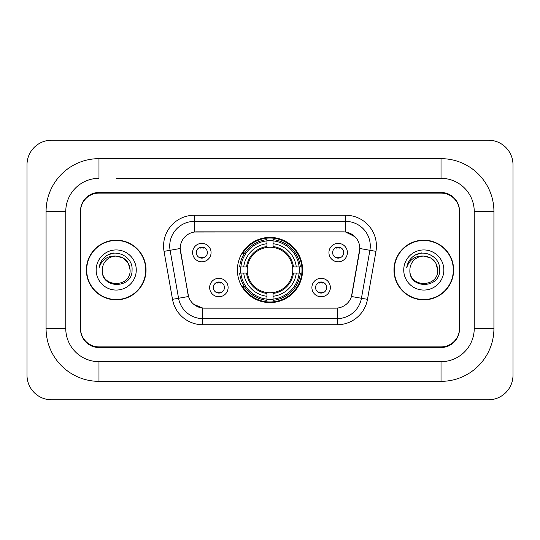 <?xml version="1.0" encoding="UTF-8"?>
<svg xmlns="http://www.w3.org/2000/svg" width="540" height="540" viewBox="0 0 540 540"><rect width="100%" height="100%" fill="white"/><g stroke="black" fill="none" stroke-linecap="round" stroke-linejoin="round"><path stroke-width="0.81" d="M237.398 270A32.602 32.602 0 0 0 270 302.603A32.602 32.602 0 0 0 302.603 270A32.602 32.602 0 0 0 270 237.398A32.602 32.602 0 0 0 237.398 270M330.352 287.53A9.227 9.227 0 0 1 321.125 296.764A9.227 9.227 0 0 1 311.897 287.53A9.227 9.227 0 0 1 321.125 278.303A9.227 9.227 0 0 1 330.352 287.53M315.583 287.53A5.535 5.535 0 0 0 321.125 293.072A5.535 5.535 0 0 0 326.66 287.53A5.535 5.535 0 0 0 321.125 281.995A5.535 5.535 0 0 0 315.583 287.53M228.103 287.53A9.227 9.227 0 0 1 218.876 296.764A9.227 9.227 0 0 1 209.648 287.53A9.227 9.227 0 0 1 218.876 278.303A9.227 9.227 0 0 1 228.103 287.53M213.341 287.53A5.535 5.535 0 0 0 218.876 293.072A5.535 5.535 0 0 0 224.417 287.53A5.535 5.535 0 0 0 218.876 281.995A5.535 5.535 0 0 0 213.341 287.53M347.389 252.592A9.227 9.227 0 0 1 338.162 261.819A9.227 9.227 0 0 1 328.934 252.592A9.227 9.227 0 0 1 338.162 243.365A9.227 9.227 0 0 1 347.389 252.592M332.627 252.592A5.535 5.535 0 0 0 338.162 258.127A5.535 5.535 0 0 0 343.697 252.592A5.535 5.535 0 0 0 338.162 247.057A5.535 5.535 0 0 0 332.627 252.592M211.066 252.592A9.227 9.227 0 0 1 201.839 261.819A9.227 9.227 0 0 1 192.611 252.592A9.227 9.227 0 0 1 201.839 243.365A9.227 9.227 0 0 1 211.066 252.592M196.304 252.592A5.535 5.535 0 0 0 201.839 258.127A5.535 5.535 0 0 0 207.374 252.592A5.535 5.535 0 0 0 201.839 247.057A5.535 5.535 0 0 0 196.304 252.592M172.503 299.336L164.039 251.35A30.76 30.76 0 0 1 194.333 215.251L345.668 215.251A30.76 30.76 0 0 1 375.962 251.35L367.497 299.336A30.76 30.76 0 0 1 337.21 324.749L202.79 324.749A30.76 30.76 0 0 1 172.503 299.336L188.541 296.507L180.434 251.35A16.612 16.612 0 0 1 196.79 231.856L343.211 231.856A16.612 16.612 0 0 1 359.566 251.35L351.972 294.415A16.612 16.612 0 0 1 335.617 308.144L204.383 308.144A16.612 16.612 0 0 1 188.028 294.415L180.185 248.501L170.1 250.283A24.611 24.611 0 0 1 194.333 221.4L345.668 221.4A24.611 24.611 0 0 1 369.9 250.283L361.442 298.262A24.611 24.611 0 0 1 337.21 318.6L202.79 318.6A24.611 24.611 0 0 1 178.558 298.262L170.1 250.283A24.611 24.611 0 0 1 169.722 246.011M240.32 273.078A29.835 29.835 0 0 1 240.32 266.922M116.201 178.335L441.025 178.335L116.201 178.335M493.931 211.559L474.242 211.559L474.242 328.442L474.242 211.559A33.224 33.224 0 0 0 441.025 178.335L441.025 158.652L98.975 158.652A52.907 52.907 0 0 0 46.069 211.559L46.069 328.442A52.907 52.907 0 0 0 98.975 381.348L441.025 381.348A52.907 52.907 0 0 0 493.931 328.442L493.931 211.559A52.907 52.907 0 0 0 441.025 158.652M441.025 381.348L441.025 361.665L98.975 361.665L441.025 361.665A33.224 33.224 0 0 0 474.242 328.442L493.931 328.442M46.069 328.442L65.759 328.442L65.759 211.559L65.759 328.442A33.224 33.224 0 0 0 98.975 361.665L98.975 381.348M441.025 193.104L98.975 193.104A18.454 18.454 0 0 0 80.521 211.559L80.521 328.442A18.454 18.454 0 0 0 98.975 346.896L441.025 346.896A18.454 18.454 0 0 0 459.479 328.442L459.479 211.559A18.454 18.454 0 0 0 441.025 193.104M98.975 158.652L98.975 178.335A33.224 33.224 0 0 0 65.759 211.559L46.069 211.559M513 164.801A24.611 24.611 0 0 0 488.389 140.197L51.611 140.197A24.611 24.611 0 0 0 27 164.801L27 375.199A24.611 24.611 0 0 0 51.611 399.803L488.389 399.803A24.611 24.611 0 0 0 513 375.199L513 164.801M86.366 270A29.835 29.835 0 0 0 116.201 299.835A29.835 29.835 0 0 0 146.036 270A29.835 29.835 0 0 0 116.201 240.165A29.835 29.835 0 0 0 86.366 270M393.964 270A29.835 29.835 0 0 0 423.799 299.835A29.835 29.835 0 0 0 453.634 270A29.835 29.835 0 0 0 423.799 240.165A29.835 29.835 0 0 0 393.964 270M194.333 215.251L194.333 232.045L343.211 231.856L345.668 232.045L354.949 236.722M180.185 248.468L180.367 246.011M335.617 308.144L204.383 308.144M202.79 324.749L202.79 308.063L193.928 304.439M369.9 250.283L359.815 248.501L351.459 296.507L361.442 298.262L369.9 250.283L375.962 251.35M351.972 294.415L351.871 294.941M188.129 294.941L188.028 294.415M459.479 210.944A18.454 18.454 0 0 0 441.025 192.483L98.975 192.483A18.454 18.454 0 0 0 80.521 210.944L80.521 329.056A18.454 18.454 0 0 0 98.975 347.517L441.025 347.517A18.454 18.454 0 0 0 459.479 329.056L459.479 211.559M80.521 210.944L80.521 211.559M80.521 328.442L80.521 329.056M459.479 329.056L459.479 328.442M145.733 270A29.531 29.531 0 0 0 116.201 240.469A29.531 29.531 0 0 0 86.677 270A29.531 29.531 0 0 0 116.201 299.531A29.531 29.531 0 0 0 145.733 270M130.106 270C130.964 287.942 101.446 287.942 102.296 270C101 289.44 132.685 288.988 132.057 270C133.137 256.703 115.864 248.083 105.631 256.385C102.013 259.281 99.853 263.007 99.137 267.563C101.999 259.403 107.689 255.582 116.201 256.095L123.154 257.958L128.243 263.048L130.106 270C130.964 287.942 101.446 287.942 102.296 270C101.446 287.942 130.964 287.942 130.106 270C130.964 287.942 101.446 287.942 102.296 270C101.446 287.942 130.964 287.942 130.106 270L128.243 263.048L123.154 257.958L116.201 256.095L123.154 257.958L128.243 263.048L130.106 270C129.283 261.549 124.646 256.918 116.201 256.095A13.905 13.905 0 0 0 102.296 270M96.147 270A20.061 20.061 0 0 0 116.201 290.061A20.061 20.061 0 0 0 136.262 270A20.061 20.061 0 0 0 116.201 249.939A20.061 20.061 0 0 0 96.147 270M105.624 256.392L107.582 255.076L114.008 252.902M453.323 270A29.531 29.531 0 0 0 423.799 240.469A29.531 29.531 0 0 0 394.268 270A29.531 29.531 0 0 0 423.799 299.531A29.531 29.531 0 0 0 453.323 270M437.704 270C438.554 287.942 409.037 287.942 409.894 270C408.598 289.44 440.282 288.988 439.655 270C440.728 256.703 423.455 248.083 413.228 256.385C409.61 259.281 407.444 263.007 406.735 267.563C409.597 259.403 415.287 255.582 423.799 256.095L430.751 257.958L435.841 263.048L437.704 270C438.554 287.942 409.037 287.942 409.894 270C409.037 287.942 438.554 287.942 437.704 270C438.554 287.942 409.037 287.942 409.894 270A13.905 13.905 0 0 1 423.799 256.095L430.751 257.958L435.841 263.048L437.704 270L435.841 263.048L430.751 257.958L423.799 256.095C432.243 256.918 436.88 261.549 437.704 270M403.738 270A20.061 20.061 0 0 0 423.799 290.061A20.061 20.061 0 0 0 443.853 270A20.061 20.061 0 0 0 423.799 249.939A20.061 20.061 0 0 0 403.738 270M413.221 256.392L415.179 255.076L421.598 252.902M203.378 248.13L203.378 247.273L203.378 248.13A4.718 4.718 0 0 0 200.3 248.13L200.3 247.273M200.3 257.911L200.3 257.053A4.718 4.718 0 0 0 203.378 257.053L203.378 257.911M339.701 248.13L339.701 247.273L339.701 248.13A4.718 4.718 0 0 0 336.623 248.13L336.623 247.273M336.623 257.911L336.623 257.053A4.718 4.718 0 0 0 339.701 257.053L339.701 257.911M217.337 292.849L217.337 291.992A4.718 4.718 0 0 0 220.415 291.992L220.415 292.849M220.415 282.211L220.415 283.068A4.718 4.718 0 0 0 217.337 283.068L217.337 282.211M319.586 292.849L319.586 291.992A4.718 4.718 0 0 0 322.663 291.992L322.663 292.849M322.663 282.211L322.663 283.068A4.718 4.718 0 0 0 319.586 283.068L319.586 282.211M273.078 299.12L273.078 300.355A30.517 30.517 0 0 0 300.355 273.078L299.12 273.078A29.282 29.282 0 0 1 273.078 299.12L273.078 296.271A26.453 26.453 0 0 0 296.271 273.078L292.552 273.078A22.761 22.761 0 0 0 273.078 247.448L273.078 240.881A29.282 29.282 0 0 1 299.12 266.922L300.355 266.922A30.517 30.517 0 0 0 273.078 239.645L273.078 240.881M240.881 273.078L239.645 273.078A30.517 30.517 0 0 0 266.922 300.355L266.922 299.12A29.282 29.282 0 0 1 240.881 273.078L243.729 273.078A26.453 26.453 0 0 0 266.922 296.271L266.922 292.552A22.761 22.761 0 0 0 292.552 273.078L293.463 273.078A23.666 23.666 0 0 1 273.078 293.463L273.078 296.271M266.922 240.881L266.922 239.645A30.517 30.517 0 0 0 239.645 266.922L240.881 266.922A29.282 29.282 0 0 1 266.922 240.881L266.922 243.729A26.453 26.453 0 0 0 243.729 266.922L247.448 266.922A22.761 22.761 0 0 0 266.922 292.552L266.922 293.463A23.666 23.666 0 0 1 246.537 273.078L243.729 273.078M240.941 273.078A29.221 29.221 0 0 1 240.941 266.922M273.078 240.941A29.221 29.221 0 0 0 266.922 240.941M299.059 266.922A29.221 29.221 0 0 1 299.059 273.078M299.12 266.922L296.271 266.922A26.453 26.453 0 0 0 273.078 243.729M296.271 273.078L299.12 273.078M266.922 296.271L266.922 299.12M292.552 266.922L296.271 266.922M273.078 292.592L273.078 293.463M266.922 292.552A22.761 22.761 0 0 1 247.448 273.078L246.537 273.078M273.078 299.059A29.221 29.221 0 0 1 266.922 299.059M243.729 266.922L240.881 266.922M266.922 247.408L266.922 243.729M273.078 247.448A22.761 22.761 0 0 0 247.448 266.922L246.537 266.922A23.666 23.666 0 0 1 266.922 246.537M273.078 247.408L273.078 246.537A23.666 23.666 0 0 1 293.463 266.922M244.404 253.388L242.663 253.388A31.988 31.988 0 0 1 301.988 270A31.988 31.988 0 0 1 242.663 286.612L244.404 286.612M345.668 215.251L345.668 232.045M337.21 308.063L337.21 324.749M164.039 251.35L170.1 250.283M361.442 298.262L367.497 299.336M273.078 292.552A22.761 22.761 0 0 0 292.552 273.078M266.922 299.336A29.498 29.498 0 0 0 273.078 299.336M299.336 273.078A29.498 29.498 0 0 0 299.336 266.922M273.078 240.665A29.498 29.498 0 0 0 266.922 240.665"/></g></svg>
